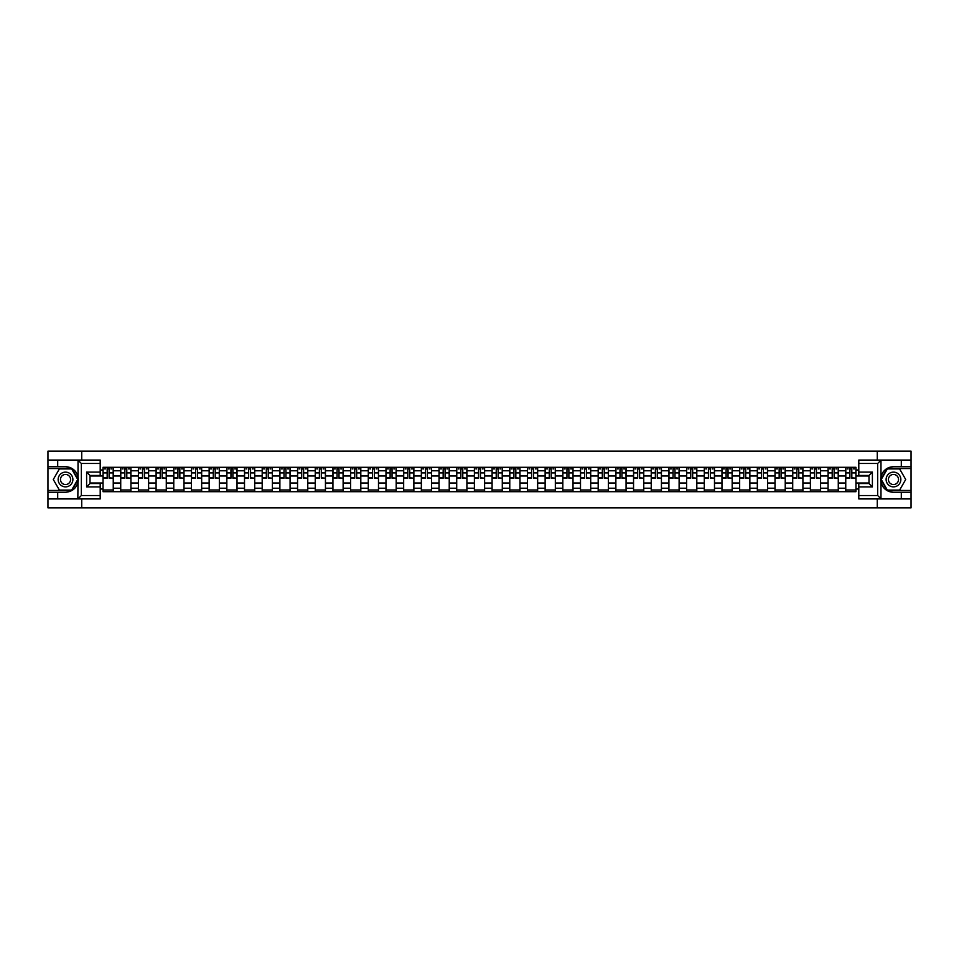 <?xml version="1.0" encoding="UTF-8"?>
<svg xmlns="http://www.w3.org/2000/svg" width="959" height="959" viewBox="0 0 959 959"><rect width="100%" height="100%" fill="white"/><g stroke="black" fill="none" stroke-linecap="round" stroke-linejoin="round"><path stroke-width="1.44" d="M100.204 463.461L81.335 463.461L77.835 460.056L100.204 460.056L100.204 475.472L90.002 475.472L90.002 483.528L100.204 483.528L100.204 498.944L77.835 498.944L78.027 477.031C76.276 470.665 72.105 467.237 65.524 466.745A12.755 12.755 0 0 1 78.027 481.969C76.276 488.335 72.105 491.763 65.524 492.255L47.95 492.255L47.95 507.838L911.05 507.838L911.05 468.555L887.159 468.555L880.853 479.5L887.159 490.445L911.05 490.445M893.476 466.745C886.895 467.237 882.724 470.665 880.973 477.031L880.973 481.969C882.724 488.335 886.895 491.763 893.476 492.255A12.755 12.755 0 0 1 880.722 479.5A12.755 12.755 0 0 1 893.476 466.745L911.05 466.745L911.05 451.162L47.95 451.162L47.95 490.445L71.841 490.445L78.147 479.5L71.841 468.555L47.95 468.555M120.726 491.691L120.726 470.773L113.246 470.773L113.246 491.691M113.246 470.773L113.246 467.309M120.726 470.773L120.726 467.309M130.927 467.309L130.927 491.691M138.408 491.691L138.408 467.309M148.609 467.309L148.609 491.691M156.089 491.691L156.089 467.309M166.291 467.309L166.291 491.691M173.771 491.691L173.771 467.309M183.984 467.309L183.984 491.691M191.464 491.691L191.464 467.309M201.666 467.309L201.666 491.691M209.146 491.691L209.146 467.309M219.347 467.309L219.347 491.691M226.827 491.691L226.827 467.309M237.029 467.309L237.029 491.691M244.509 491.691L244.509 467.309M254.71 467.309L254.71 491.691M262.191 491.691L262.191 467.309M272.392 467.309L272.392 491.691M279.884 491.691L279.884 467.309M290.086 467.309L290.086 491.691M297.566 491.691L297.566 467.309M307.767 467.309L307.767 491.691M315.247 491.691L315.247 467.309M325.449 467.309L325.449 491.691M332.929 491.691L332.929 467.309M343.13 467.309L343.13 491.691M350.61 491.691L350.61 467.309M360.812 467.309L360.812 491.691M368.292 491.691L368.292 467.309M378.493 467.309L378.493 491.691M385.986 491.691L385.986 467.309M396.187 467.309L396.187 491.691M403.667 491.691L403.667 467.309M413.868 467.309L413.868 491.691M421.349 491.691L421.349 467.309M431.55 467.309L431.55 491.691M439.03 491.691L439.03 467.309M449.232 467.309L449.232 491.691M456.712 491.691L456.712 467.309M466.913 467.309L466.913 491.691M474.393 491.691L474.393 467.309M484.607 467.309L484.607 491.691M492.087 491.691L492.087 467.309M502.288 467.309L502.288 491.691M509.768 491.691L509.768 467.309M519.97 467.309L519.97 491.691M527.45 491.691L527.45 467.309M537.651 467.309L537.651 491.691M545.132 491.691L545.132 467.309M555.333 467.309L555.333 491.691M562.813 491.691L562.813 467.309M573.014 467.309L573.014 491.691M580.507 491.691L580.507 467.309M590.708 467.309L590.708 491.691M598.188 491.691L598.188 467.309M608.39 467.309L608.39 491.691M615.87 491.691L615.87 467.309M626.071 467.309L626.071 491.691M633.551 491.691L633.551 467.309M643.753 467.309L643.753 491.691M651.233 491.691L651.233 467.309M661.434 467.309L661.434 491.691M668.914 491.691L668.914 467.309M679.116 467.309L679.116 491.691M686.608 491.691L686.608 467.309M696.809 467.309L696.809 491.691M704.29 491.691L704.29 467.309M714.491 467.309L714.491 491.691M721.971 491.691L721.971 467.309M732.173 467.309L732.173 491.691M739.653 491.691L739.653 467.309M749.854 467.309L749.854 491.691M757.334 491.691L757.334 467.309M767.536 467.309L767.536 491.691M775.016 491.691L775.016 467.309M785.229 467.309L785.229 491.691M792.709 491.691L792.709 467.309M802.911 467.309L802.911 491.691M810.391 491.691L810.391 467.309M820.592 467.309L820.592 491.691M828.073 491.691L828.073 467.309M838.274 467.309L838.274 491.691M845.754 491.691L845.754 467.309M845.754 483.012L838.274 483.012M828.073 483.012L820.592 483.012M810.391 483.012L802.911 483.012M792.709 483.012L785.229 483.012M775.016 483.012L767.536 483.012M757.334 483.012L749.854 483.012M739.653 483.012L732.173 483.012M721.971 483.012L714.491 483.012M704.29 483.012L696.809 483.012M686.608 483.012L679.116 483.012M668.914 483.012L661.434 483.012M651.233 483.012L643.753 483.012M633.551 483.012L626.071 483.012M615.87 483.012L608.39 483.012M598.188 483.012L590.708 483.012M580.507 483.012L573.014 483.012M562.813 483.012L555.333 483.012M545.132 483.012L537.651 483.012M527.45 483.012L519.97 483.012M509.768 483.012L502.288 483.012M492.087 483.012L484.607 483.012M474.393 483.012L466.913 483.012M456.712 483.012L449.232 483.012M439.03 483.012L431.55 483.012M421.349 483.012L413.868 483.012M403.667 483.012L396.187 483.012M385.986 483.012L378.493 483.012M368.292 483.012L360.812 483.012M350.61 483.012L343.13 483.012M332.929 483.012L325.449 483.012M315.247 483.012L307.767 483.012M297.566 483.012L290.086 483.012M279.884 483.012L272.392 483.012M262.191 483.012L254.71 483.012M244.509 483.012L237.029 483.012M226.827 483.012L219.347 483.012M209.146 483.012L201.666 483.012M191.464 483.012L183.984 483.012M173.771 483.012L166.291 483.012M156.089 483.012L148.609 483.012M138.408 483.012L130.927 483.012M120.726 483.012L113.246 483.012M845.754 475.988L838.274 475.988M828.073 475.988L820.592 475.988M810.391 475.988L802.911 475.988M792.709 475.988L785.229 475.988M775.016 475.988L767.536 475.988M757.334 475.988L749.854 475.988M739.653 475.988L732.173 475.988M721.971 475.988L714.491 475.988M704.29 475.988L696.809 475.988M686.608 475.988L679.116 475.988M668.914 475.988L661.434 475.988M651.233 475.988L643.753 475.988M633.551 475.988L626.071 475.988M615.87 475.988L608.39 475.988M598.188 475.988L590.708 475.988M580.507 475.988L573.014 475.988M562.813 475.988L555.333 475.988M545.132 475.988L537.651 475.988M527.45 475.988L519.97 475.988M509.768 475.988L502.288 475.988M492.087 475.988L484.607 475.988M474.393 475.988L466.913 475.988M456.712 475.988L449.232 475.988M439.03 475.988L431.55 475.988M421.349 475.988L413.868 475.988M403.667 475.988L396.187 475.988M385.986 475.988L378.493 475.988M368.292 475.988L360.812 475.988M350.61 475.988L343.13 475.988M332.929 475.988L325.449 475.988M315.247 475.988L307.767 475.988M297.566 475.988L290.086 475.988M279.884 475.988L272.392 475.988M262.191 475.988L254.71 475.988M244.509 475.988L237.029 475.988M226.827 475.988L219.347 475.988M209.146 475.988L201.666 475.988M191.464 475.988L183.984 475.988M173.771 475.988L166.291 475.988M156.089 475.988L148.609 475.988M138.408 475.988L130.927 475.988M120.726 475.988L113.246 475.988M90.002 483.012L103.045 483.012L103.045 475.988L90.002 475.988M100.204 469.982L103.045 469.982L103.045 475.988M868.998 475.988L855.955 475.988L855.955 467.309L103.045 467.309L103.045 469.982M855.955 469.982L858.796 469.982M858.796 489.018L855.955 489.018L855.955 483.012L868.998 483.012M103.045 483.012L103.045 491.691L855.955 491.691L855.955 489.018M103.045 489.018L100.204 489.018M877.269 507.838L877.269 498.944M877.269 460.056L877.269 451.162M81.731 507.838L81.731 498.944M81.731 460.056L81.731 451.162M855.955 475.988L855.955 483.012M113.246 489.989L103.045 489.989M107.18 469.011L109.11 469.011M130.927 489.989L120.726 489.989M124.862 469.011L126.792 469.011M148.609 489.989L138.408 489.989M142.543 469.011L144.473 469.011M166.291 489.989L156.089 489.989M160.225 469.011L162.155 469.011M183.984 489.989L173.771 489.989M177.918 469.011L179.836 469.011M201.666 489.989L191.464 489.989M195.6 469.011L197.53 469.011M219.347 489.989L209.146 489.989M213.282 469.011L215.212 469.011M237.029 489.989L226.827 489.989M230.963 469.011L232.893 469.011M254.71 489.989L244.509 489.989M248.645 469.011L250.575 469.011M272.392 489.989L262.191 489.989M266.326 469.011L268.256 469.011M290.086 489.989L279.884 489.989M284.02 469.011L285.938 469.011M307.767 489.989L297.566 489.989M301.701 469.011L303.631 469.011M325.449 489.989L315.247 489.989M319.383 469.011L321.313 469.011M343.13 489.989L332.929 489.989M337.065 469.011L338.995 469.011M360.812 489.989L350.61 489.989M354.746 469.011L356.676 469.011M378.493 489.989L368.292 489.989M372.44 469.011L374.358 469.011M396.187 489.989L385.986 489.989M390.121 469.011L392.039 469.011M413.868 489.989L403.667 489.989M407.803 469.011L409.733 469.011M431.55 489.989L421.349 489.989M425.484 469.011L427.414 469.011M449.232 489.989L439.03 489.989M443.166 469.011L445.096 469.011M466.913 489.989L456.712 489.989M460.847 469.011L462.777 469.011M484.607 489.989L474.393 489.989M478.541 469.011L480.459 469.011M502.288 489.989L492.087 489.989M496.223 469.011L498.153 469.011M519.97 489.989L509.768 489.989M513.904 469.011L515.834 469.011M537.651 489.989L527.45 489.989M531.586 469.011L533.516 469.011M555.333 489.989L545.132 489.989M549.267 469.011L551.197 469.011M573.014 489.989L562.813 489.989M566.961 469.011L568.879 469.011M590.708 489.989L580.507 489.989M584.642 469.011L586.56 469.011M608.39 489.989L598.188 489.989M602.324 469.011L604.254 469.011M626.071 489.989L615.87 489.989M620.005 469.011L621.935 469.011M643.753 489.989L633.551 489.989M637.687 469.011L639.617 469.011M661.434 489.989L651.233 489.989M655.369 469.011L657.299 469.011M679.116 489.989L668.914 489.989M673.062 469.011L674.98 469.011M696.809 489.989L686.608 489.989M690.744 469.011L692.674 469.011M714.491 489.989L704.29 489.989M708.425 469.011L710.355 469.011M732.173 489.989L721.971 489.989M726.107 469.011L728.037 469.011M749.854 489.989L739.653 489.989M743.788 469.011L745.718 469.011M767.536 489.989L757.334 489.989M761.47 469.011L763.4 469.011M785.229 489.989L775.016 489.989M779.164 469.011L781.082 469.011M802.911 489.989L792.709 489.989M796.845 469.011L798.775 469.011M820.592 489.989L810.391 489.989M814.527 469.011L816.457 469.011M838.274 489.989L828.073 489.989M832.208 469.011L834.138 469.011M855.955 489.989L845.754 489.989M849.89 469.011L851.82 469.011M109.11 477.81L113.186 478.193L109.11 478.193L109.11 467.429L113.186 467.429L110.92 467.429M113.186 477.81L113.186 467.429M107.18 468.903L109.11 468.903M104.567 468.903L105.37 468.903M110.92 468.903L111.712 468.903M110.753 467.429L103.093 467.429L103.093 478.193L107.18 478.193L107.18 467.429L105.538 467.429M126.792 477.81L130.868 478.193L126.792 478.193L126.792 467.429L130.868 467.429L128.602 467.429M130.868 477.81L130.868 467.429M124.862 468.903L126.792 468.903M122.261 468.903L123.052 468.903M128.602 468.903L129.393 468.903M128.434 467.429L120.786 467.429L120.786 478.193L124.862 478.193L124.862 467.429L123.22 467.429M144.473 477.81L148.549 478.193L144.473 478.193L144.473 467.429L148.549 467.429L146.283 467.429M148.549 477.81L148.549 467.429M142.543 468.903L144.473 468.903M139.942 468.903L140.733 468.903M146.283 468.903L147.087 468.903M146.116 467.429L138.468 467.429L138.468 478.193L142.543 478.193L142.543 467.429L140.901 467.429M57.696 492.255L57.696 498.944L47.95 498.944M77.835 498.944L57.696 498.944M47.95 492.255L47.95 490.445M77.835 460.056L57.696 460.056L57.696 466.745L47.95 466.745M57.696 460.056L47.95 460.056M65.524 466.745L57.696 466.745M90.002 475.472L86.61 472.08L100.204 472.08M100.204 486.92L86.61 486.92L90.002 483.528M78.027 498.836L81.335 495.539L100.204 495.539M881.165 460.056L877.665 463.461L858.796 463.461L858.796 460.056L911.05 460.056M901.304 466.745L901.304 460.056M858.796 495.539L877.665 495.539L881.165 498.944L858.796 498.944L858.796 483.528L868.998 483.528L868.998 475.472L858.796 475.472L858.796 463.461M911.05 466.745L911.05 468.555M881.165 498.944L901.304 498.944L901.304 492.255L911.05 492.255M901.304 498.944L911.05 498.944M893.476 492.255L901.304 492.255M868.998 483.528L872.39 486.92L858.796 486.92M858.796 472.08L872.39 472.08L868.998 475.472M58.151 479.5A7.372 7.372 0 0 0 65.524 486.872A7.372 7.372 0 0 0 72.884 479.5A7.372 7.372 0 0 0 65.524 472.128A7.372 7.372 0 0 0 58.151 479.5M60.477 479.5A5.047 5.047 0 0 0 65.524 484.547A5.047 5.047 0 0 0 70.57 479.5A5.047 5.047 0 0 0 65.524 474.453A5.047 5.047 0 0 0 60.477 479.5M71.637 468.903L77.763 479.5L71.637 490.097L59.398 490.097L53.284 479.5L59.398 468.903L71.637 468.903M886.116 479.5A7.372 7.372 0 0 0 893.476 486.872A7.372 7.372 0 0 0 900.849 479.5A7.372 7.372 0 0 0 893.476 472.128A7.372 7.372 0 0 0 886.116 479.5M888.43 479.5A5.047 5.047 0 0 0 893.476 484.547A5.047 5.047 0 0 0 898.523 479.5A5.047 5.047 0 0 0 893.476 474.453A5.047 5.047 0 0 0 888.43 479.5M899.602 468.903L905.716 479.5L899.602 490.097L887.363 490.097L881.237 479.5L887.363 468.903L899.602 468.903M162.155 477.81L166.243 478.193L162.155 478.193L162.155 467.429L166.243 467.429L163.965 467.429M166.243 477.81L166.243 467.429M160.225 468.903L162.155 468.903M157.624 468.903L158.415 468.903M163.965 468.903L164.768 468.903M163.797 467.429L156.149 467.429L156.149 478.193L160.225 478.193L160.225 467.429L158.583 467.429M179.836 477.81L183.924 478.193L179.836 478.193L179.836 467.429L183.924 467.429L181.659 467.429M183.924 477.81L183.924 467.429M177.918 468.903L179.836 468.903M175.305 468.903L176.096 468.903M181.659 468.903L182.45 468.903M181.479 467.429L173.831 467.429L173.831 478.193L177.918 478.193L177.918 467.429L176.264 467.429M197.53 477.81L201.606 478.193L197.53 478.193L197.53 467.429L201.606 467.429L199.34 467.429M201.606 477.81L201.606 467.429M195.6 468.903L197.53 468.903M192.987 468.903L193.778 468.903M199.34 468.903L200.131 468.903M199.172 467.429L191.512 467.429L191.512 478.193L195.6 478.193L195.6 467.429L193.958 467.429M215.212 477.81L219.287 478.193L215.212 478.193L215.212 467.429L219.287 467.429L217.022 467.429M219.287 477.81L219.287 467.429M213.282 468.903L215.212 468.903M210.668 468.903L211.471 468.903M217.022 468.903L217.813 468.903M216.854 467.429L209.206 467.429L209.206 478.193L213.282 478.193L213.282 467.429L211.639 467.429M232.893 477.81L236.969 478.193L232.893 478.193L232.893 467.429L236.969 467.429L234.703 467.429M236.969 477.81L236.969 467.429M230.963 468.903L232.893 468.903M228.362 468.903L229.153 468.903M234.703 468.903L235.494 468.903M234.535 467.429L226.887 467.429L226.887 478.193L230.963 478.193L230.963 467.429L229.321 467.429M250.575 477.81L254.65 478.193L250.575 478.193L250.575 467.429L254.65 467.429L252.385 467.429M254.65 477.81L254.65 467.429M248.645 468.903L250.575 468.903M246.043 468.903L246.835 468.903M252.385 468.903L253.188 468.903M252.217 467.429L244.569 467.429L244.569 478.193L248.645 478.193L248.645 467.429L247.002 467.429M268.256 477.81L272.344 478.193L268.256 478.193L268.256 467.429L272.344 467.429L270.078 467.429M272.344 477.81L272.344 467.429M266.326 468.903L268.256 468.903M263.725 468.903L264.516 468.903M270.078 468.903L270.87 468.903M269.899 467.429L262.251 467.429L262.251 478.193L266.326 478.193L266.326 467.429L264.684 467.429M285.938 477.81L290.026 478.193L285.938 478.193L285.938 467.429L290.026 467.429L287.76 467.429M290.026 477.81L290.026 467.429M284.02 468.903L285.938 468.903M281.407 468.903L282.198 468.903M287.76 468.903L288.551 468.903M287.592 467.429L279.932 467.429L279.932 478.193L284.02 478.193L284.02 467.429L282.378 467.429M303.631 477.81L307.707 478.193L303.631 478.193L303.631 467.429L307.707 467.429L305.442 467.429M307.707 477.81L307.707 467.429M301.701 468.903L303.631 468.903M299.088 468.903L299.891 468.903M305.442 468.903L306.233 468.903M305.274 467.429L297.614 467.429L297.614 478.193L301.701 478.193L301.701 467.429L300.059 467.429M321.313 477.81L325.389 478.193L321.313 478.193L321.313 467.429L325.389 467.429L323.123 467.429M325.389 477.81L325.389 467.429M319.383 468.903L321.313 468.903M316.782 468.903L317.573 468.903M323.123 468.903L323.914 468.903M322.955 467.429L315.307 467.429L315.307 478.193L319.383 478.193L319.383 467.429L317.741 467.429M338.995 477.81L343.07 478.193L338.995 478.193L338.995 467.429L343.07 467.429L340.805 467.429M343.07 477.81L343.07 467.429M337.065 468.903L338.995 468.903M334.463 468.903L335.254 468.903M340.805 468.903L341.596 468.903M340.637 467.429L332.989 467.429L332.989 478.193L337.065 478.193L337.065 467.429L335.422 467.429M356.676 477.81L360.764 478.193L356.676 478.193L356.676 467.429L360.764 467.429L358.486 467.429M360.764 477.81L360.764 467.429M354.746 468.903L356.676 468.903M352.145 468.903L352.936 468.903M358.486 468.903L359.289 468.903M358.318 467.429L350.67 467.429L350.67 478.193L354.746 478.193L354.746 467.429L353.104 467.429M374.358 477.81L378.445 478.193L374.358 478.193L374.358 467.429L378.445 467.429L376.18 467.429M378.445 477.81L378.445 467.429M372.44 468.903L374.358 468.903M369.826 468.903L370.618 468.903M376.18 468.903L376.971 468.903M376 467.429L368.352 467.429L368.352 478.193L372.44 478.193L372.44 467.429L370.785 467.429M392.039 477.81L396.127 478.193L392.039 478.193L392.039 467.429L396.127 467.429L393.861 467.429M396.127 477.81L396.127 467.429M390.121 468.903L392.039 468.903M387.508 468.903L388.299 468.903M393.861 468.903L394.652 468.903M393.693 467.429L386.033 467.429L386.033 478.193L390.121 478.193L390.121 467.429L388.479 467.429M409.733 477.81L413.808 478.193L409.733 478.193L409.733 467.429L413.808 467.429L411.543 467.429M413.808 477.81L413.808 467.429M407.803 468.903L409.733 468.903M405.189 468.903L405.993 468.903M411.543 468.903L412.334 468.903M411.375 467.429L403.715 467.429L403.715 478.193L407.803 478.193L407.803 467.429L406.16 467.429M427.414 477.81L431.49 478.193L427.414 478.193L427.414 467.429L431.49 467.429L429.224 467.429M431.49 477.81L431.49 467.429M425.484 468.903L427.414 468.903M422.883 468.903L423.674 468.903M429.224 468.903L430.016 468.903M429.057 467.429L421.409 467.429L421.409 478.193L425.484 478.193L425.484 467.429L423.842 467.429M445.096 477.81L449.172 478.193L445.096 478.193L445.096 467.429L449.172 467.429L446.906 467.429M449.172 477.81L449.172 467.429M443.166 468.903L445.096 468.903M440.565 468.903L441.356 468.903M446.906 468.903L447.709 468.903M446.738 467.429L439.09 467.429L439.09 478.193L443.166 478.193L443.166 467.429L441.524 467.429M462.777 477.81L466.865 478.193L462.777 478.193L462.777 467.429L466.865 467.429L464.6 467.429M466.865 477.81L466.865 467.429M460.847 468.903L462.777 468.903M458.246 468.903L459.037 468.903M464.6 468.903L465.391 468.903M464.42 467.429L456.772 467.429L456.772 478.193L460.847 478.193L460.847 467.429L459.205 467.429M480.459 477.81L484.547 478.193L480.459 478.193L480.459 467.429L484.547 467.429L482.281 467.429M484.547 477.81L484.547 467.429M478.541 468.903L480.459 468.903M475.928 468.903L476.719 468.903M482.281 468.903L483.072 468.903M482.101 467.429L474.453 467.429L474.453 478.193L478.541 478.193L478.541 467.429L476.899 467.429M498.153 477.81L502.228 478.193L498.153 478.193L498.153 467.429L502.228 467.429L499.963 467.429M502.228 477.81L502.228 467.429M496.223 468.903L498.153 468.903M493.609 468.903L494.4 468.903M499.963 468.903L500.754 468.903M499.795 467.429L492.135 467.429L492.135 478.193L496.223 478.193L496.223 467.429L494.58 467.429M515.834 477.81L519.91 478.193L515.834 478.193L515.834 467.429L519.91 467.429L517.644 467.429M519.91 477.81L519.91 467.429M513.904 468.903L515.834 468.903M511.291 468.903L512.094 468.903M517.644 468.903L518.435 468.903M517.476 467.429L509.828 467.429L509.828 478.193L513.904 478.193L513.904 467.429L512.262 467.429M533.516 477.81L537.591 478.193L533.516 478.193L533.516 467.429L537.591 467.429L535.326 467.429M537.591 477.81L537.591 467.429M531.586 468.903L533.516 468.903M528.984 468.903L529.776 468.903M535.326 468.903L536.117 468.903M535.158 467.429L527.51 467.429L527.51 478.193L531.586 478.193L531.586 467.429L529.943 467.429M551.197 477.81L555.285 478.193L551.197 478.193L551.197 467.429L555.285 467.429L553.007 467.429M555.285 477.81L555.285 467.429M549.267 468.903L551.197 468.903M546.666 468.903L547.457 468.903M553.007 468.903L553.811 468.903M552.84 467.429L545.192 467.429L545.192 478.193L549.267 478.193L549.267 467.429L547.625 467.429M568.879 477.81L572.967 478.193L568.879 478.193L568.879 467.429L572.967 467.429L570.701 467.429M572.967 477.81L572.967 467.429M566.961 468.903L568.879 468.903M564.348 468.903L565.139 468.903M570.701 468.903L571.492 468.903M570.521 467.429L562.873 467.429L562.873 478.193L566.961 478.193L566.961 467.429L565.307 467.429M586.56 477.81L590.648 478.193L586.56 478.193L586.56 467.429L590.648 467.429L588.382 467.429M590.648 477.81L590.648 467.429M584.642 468.903L586.56 468.903M582.029 468.903L582.82 468.903M588.382 468.903L589.174 468.903M588.215 467.429L580.555 467.429L580.555 478.193L584.642 478.193L584.642 467.429L583 467.429M604.254 477.81L608.33 478.193L604.254 478.193L604.254 467.429L608.33 467.429L606.064 467.429M608.33 477.81L608.33 467.429M602.324 468.903L604.254 468.903M599.711 468.903L600.514 468.903M606.064 468.903L606.855 468.903M605.896 467.429L598.236 467.429L598.236 478.193L602.324 478.193L602.324 467.429L600.682 467.429M621.935 477.81L626.011 478.193L621.935 478.193L621.935 467.429L626.011 467.429L623.746 467.429M626.011 477.81L626.011 467.429M620.005 468.903L621.935 468.903M617.404 468.903L618.195 468.903M623.746 468.903L624.537 468.903M623.578 467.429L615.93 467.429L615.93 478.193L620.005 478.193L620.005 467.429L618.363 467.429M639.617 477.81L643.693 478.193L639.617 478.193L639.617 467.429L643.693 467.429L641.427 467.429M643.693 477.81L643.693 467.429M637.687 468.903L639.617 468.903M635.086 468.903L635.877 468.903M641.427 468.903L642.218 468.903M641.259 467.429L633.611 467.429L633.611 478.193L637.687 478.193L637.687 467.429L636.045 467.429M657.299 477.81L661.386 478.193L657.299 478.193L657.299 467.429L661.386 467.429L659.109 467.429M661.386 477.81L661.386 467.429M655.369 468.903L657.299 468.903M652.767 468.903L653.559 468.903M659.109 468.903L659.912 468.903M658.941 467.429L651.293 467.429L651.293 478.193L655.369 478.193L655.369 467.429L653.726 467.429M674.98 477.81L679.068 478.193L674.98 478.193L674.98 467.429L679.068 467.429L676.802 467.429M679.068 477.81L679.068 467.429M673.062 468.903L674.98 468.903M670.449 468.903L671.24 468.903M676.802 468.903L677.593 468.903M676.622 467.429L668.974 467.429L668.974 478.193L673.062 478.193L673.062 467.429L671.408 467.429M692.674 477.81L696.749 478.193L692.674 478.193L692.674 467.429L696.749 467.429L694.484 467.429M696.749 477.81L696.749 467.429M690.744 468.903L692.674 468.903M688.13 468.903L688.922 468.903M694.484 468.903L695.275 468.903M694.316 467.429L686.656 467.429L686.656 478.193L690.744 478.193L690.744 467.429L689.101 467.429M710.355 477.81L714.431 478.193L710.355 478.193L710.355 467.429L714.431 467.429L712.165 467.429M714.431 477.81L714.431 467.429M708.425 468.903L710.355 468.903M705.812 468.903L706.615 468.903M712.165 468.903L712.957 468.903M711.998 467.429L704.35 467.429L704.35 478.193L708.425 478.193L708.425 467.429L706.783 467.429M728.037 477.81L732.113 478.193L728.037 478.193L728.037 467.429L732.113 467.429L729.847 467.429M732.113 477.81L732.113 467.429M726.107 468.903L728.037 468.903M723.506 468.903L724.297 468.903M729.847 468.903L730.638 468.903M729.679 467.429L722.031 467.429L722.031 478.193L726.107 478.193L726.107 467.429L724.465 467.429M745.718 477.81L749.794 478.193L745.718 478.193L745.718 467.429L749.794 467.429L747.529 467.429M749.794 477.81L749.794 467.429M743.788 468.903L745.718 468.903M741.187 468.903L741.978 468.903M747.529 468.903L748.332 468.903M747.361 467.429L739.713 467.429L739.713 478.193L743.788 478.193L743.788 467.429L742.146 467.429M763.4 477.81L767.488 478.193L763.4 478.193L763.4 467.429L767.488 467.429L765.222 467.429M767.488 477.81L767.488 467.429M761.47 468.903L763.4 468.903M758.869 468.903L759.66 468.903M765.222 468.903L766.013 468.903M765.042 467.429L757.394 467.429L757.394 478.193L761.47 478.193L761.47 467.429L759.828 467.429M781.082 477.81L785.169 478.193L781.082 478.193L781.082 467.429L785.169 467.429L782.904 467.429M785.169 477.81L785.169 467.429M779.164 468.903L781.082 468.903M776.55 468.903L777.341 468.903M782.904 468.903L783.695 468.903M782.736 467.429L775.076 467.429L775.076 478.193L779.164 478.193L779.164 467.429L777.521 467.429M798.775 477.81L802.851 478.193L798.775 478.193L798.775 467.429L802.851 467.429L800.585 467.429M802.851 477.81L802.851 467.429M796.845 468.903L798.775 468.903M794.232 468.903L795.035 468.903M800.585 468.903L801.376 468.903M800.417 467.429L792.757 467.429L792.757 478.193L796.845 478.193L796.845 467.429L795.203 467.429M816.457 477.81L820.532 478.193L816.457 478.193L816.457 467.429L820.532 467.429L818.267 467.429M820.532 477.81L820.532 467.429M814.527 468.903L816.457 468.903M811.913 468.903L812.717 468.903M818.267 468.903L819.058 468.903M818.099 467.429L810.451 467.429L810.451 478.193L814.527 478.193L814.527 467.429L812.884 467.429M834.138 477.81L838.214 478.193L834.138 478.193L834.138 467.429L838.214 467.429L835.948 467.429M838.214 477.81L838.214 467.429M832.208 468.903L834.138 468.903M829.607 468.903L830.398 468.903M835.948 468.903L836.739 468.903M835.78 467.429L828.132 467.429L828.132 478.193L832.208 478.193L832.208 467.429L830.566 467.429M851.82 477.81L855.908 478.193L851.82 478.193L851.82 467.429L855.908 467.429L853.63 467.429M855.908 477.81L855.908 467.429M849.89 468.903L851.82 468.903M847.288 468.903L848.08 468.903M853.63 468.903L854.433 468.903M853.462 467.429L845.814 467.429L845.814 478.193L849.89 478.193L849.89 467.429L848.247 467.429M828.073 470.773L820.592 470.773M810.391 470.773L802.911 470.773M792.709 470.773L785.229 470.773M775.016 470.773L767.536 470.773M757.334 470.773L749.854 470.773M739.653 470.773L732.173 470.773M721.971 470.773L714.491 470.773M704.29 470.773L696.809 470.773M686.608 470.773L679.116 470.773M668.914 470.773L661.434 470.773M651.233 470.773L643.753 470.773M633.551 470.773L626.071 470.773M615.87 470.773L608.39 470.773M598.188 470.773L590.708 470.773M580.507 470.773L573.014 470.773M562.813 470.773L555.333 470.773M545.132 470.773L537.651 470.773M527.45 470.773L519.97 470.773M509.768 470.773L502.288 470.773M492.087 470.773L484.607 470.773M474.393 470.773L466.913 470.773M456.712 470.773L449.232 470.773M439.03 470.773L431.55 470.773M421.349 470.773L413.868 470.773M403.667 470.773L396.187 470.773M385.986 470.773L378.493 470.773M368.292 470.773L360.812 470.773M350.61 470.773L343.13 470.773M332.929 470.773L325.449 470.773M315.247 470.773L307.767 470.773M297.566 470.773L290.086 470.773M279.884 470.773L272.392 470.773M262.191 470.773L254.71 470.773M244.509 470.773L237.029 470.773M226.827 470.773L219.347 470.773M209.146 470.773L201.666 470.773M191.464 470.773L183.984 470.773M173.771 470.773L166.291 470.773M156.089 470.773L148.609 470.773M138.408 470.773L130.927 470.773M845.754 470.773L838.274 470.773M828.073 488.227L820.592 488.227M810.391 488.227L802.911 488.227M792.709 488.227L785.229 488.227M775.016 488.227L767.536 488.227M757.334 488.227L749.854 488.227M739.653 488.227L732.173 488.227M721.971 488.227L714.491 488.227M704.29 488.227L696.809 488.227M686.608 488.227L679.116 488.227M668.914 488.227L661.434 488.227M651.233 488.227L643.753 488.227M633.551 488.227L626.071 488.227M615.87 488.227L608.39 488.227M598.188 488.227L590.708 488.227M580.507 488.227L573.014 488.227M562.813 488.227L555.333 488.227M545.132 488.227L537.651 488.227M527.45 488.227L519.97 488.227M509.768 488.227L502.288 488.227M492.087 488.227L484.607 488.227M474.393 488.227L466.913 488.227M456.712 488.227L449.232 488.227M439.03 488.227L431.55 488.227M421.349 488.227L413.868 488.227M403.667 488.227L396.187 488.227M385.986 488.227L378.493 488.227M368.292 488.227L360.812 488.227M350.61 488.227L343.13 488.227M332.929 488.227L325.449 488.227M315.247 488.227L307.767 488.227M297.566 488.227L290.086 488.227M279.884 488.227L272.392 488.227M262.191 488.227L254.71 488.227M244.509 488.227L237.029 488.227M226.827 488.227L219.347 488.227M209.146 488.227L201.666 488.227M191.464 488.227L183.984 488.227M173.771 488.227L166.291 488.227M156.089 488.227L148.609 488.227M138.408 488.227L130.927 488.227M120.726 488.227L113.246 488.227M845.754 488.227L838.274 488.227M109.11 472.931L113.186 472.931M103.093 477.81L107.18 477.81M103.093 472.931L107.18 472.931M126.792 472.931L130.868 472.931M120.786 477.81L124.862 477.81M120.786 472.931L124.862 472.931M144.473 472.931L148.549 472.931M138.468 477.81L142.543 477.81M138.468 472.931L142.543 472.931M78.027 477.031L78.027 460.164M81.335 463.461L81.335 495.539M86.61 486.92L86.61 472.08M880.973 460.164L880.973 477.031M880.973 481.969L880.973 498.836M877.665 495.539L877.665 463.461M872.39 472.08L872.39 486.92M162.155 472.931L166.243 472.931M156.149 477.81L160.225 477.81M156.149 472.931L160.225 472.931M179.836 472.931L183.924 472.931M173.831 477.81L177.918 477.81M173.831 472.931L177.918 472.931M197.53 472.931L201.606 472.931M191.512 477.81L195.6 477.81M191.512 472.931L195.6 472.931M215.212 472.931L219.287 472.931M209.206 477.81L213.282 477.81M209.206 472.931L213.282 472.931M232.893 472.931L236.969 472.931M226.887 477.81L230.963 477.81M226.887 472.931L230.963 472.931M250.575 472.931L254.65 472.931M244.569 477.81L248.645 477.81M244.569 472.931L248.645 472.931M268.256 472.931L272.344 472.931M262.251 477.81L266.326 477.81M262.251 472.931L266.326 472.931M285.938 472.931L290.026 472.931M279.932 477.81L284.02 477.81M279.932 472.931L284.02 472.931M303.631 472.931L307.707 472.931M297.614 477.81L301.701 477.81M297.614 472.931L301.701 472.931M321.313 472.931L325.389 472.931M315.307 477.81L319.383 477.81M315.307 472.931L319.383 472.931M338.995 472.931L343.07 472.931M332.989 477.81L337.065 477.81M332.989 472.931L337.065 472.931M356.676 472.931L360.764 472.931M350.67 477.81L354.746 477.81M350.67 472.931L354.746 472.931M374.358 472.931L378.445 472.931M368.352 477.81L372.44 477.81M368.352 472.931L372.44 472.931M392.039 472.931L396.127 472.931M386.033 477.81L390.121 477.81M386.033 472.931L390.121 472.931M409.733 472.931L413.808 472.931M403.715 477.81L407.803 477.81M403.715 472.931L407.803 472.931M427.414 472.931L431.49 472.931M421.409 477.81L425.484 477.81M421.409 472.931L425.484 472.931M445.096 472.931L449.172 472.931M439.09 477.81L443.166 477.81M439.09 472.931L443.166 472.931M462.777 472.931L466.865 472.931M456.772 477.81L460.847 477.81M456.772 472.931L460.847 472.931M480.459 472.931L484.547 472.931M474.453 477.81L478.541 477.81M474.453 472.931L478.541 472.931M498.153 472.931L502.228 472.931M492.135 477.81L496.223 477.81M492.135 472.931L496.223 472.931M515.834 472.931L519.91 472.931M509.828 477.81L513.904 477.81M509.828 472.931L513.904 472.931M533.516 472.931L537.591 472.931M527.51 477.81L531.586 477.81M527.51 472.931L531.586 472.931M551.197 472.931L555.285 472.931M545.192 477.81L549.267 477.81M545.192 472.931L549.267 472.931M568.879 472.931L572.967 472.931M562.873 477.81L566.961 477.81M562.873 472.931L566.961 472.931M586.56 472.931L590.648 472.931M580.555 477.81L584.642 477.81M580.555 472.931L584.642 472.931M604.254 472.931L608.33 472.931M598.236 477.81L602.324 477.81M598.236 472.931L602.324 472.931M621.935 472.931L626.011 472.931M615.93 477.81L620.005 477.81M615.93 472.931L620.005 472.931M639.617 472.931L643.693 472.931M633.611 477.81L637.687 477.81M633.611 472.931L637.687 472.931M657.299 472.931L661.386 472.931M651.293 477.81L655.369 477.81M651.293 472.931L655.369 472.931M674.98 472.931L679.068 472.931M668.974 477.81L673.062 477.81M668.974 472.931L673.062 472.931M692.674 472.931L696.749 472.931M686.656 477.81L690.744 477.81M686.656 472.931L690.744 472.931M710.355 472.931L714.431 472.931M704.35 477.81L708.425 477.81M704.35 472.931L708.425 472.931M728.037 472.931L732.113 472.931M722.031 477.81L726.107 477.81M722.031 472.931L726.107 472.931M745.718 472.931L749.794 472.931M739.713 477.81L743.788 477.81M739.713 472.931L743.788 472.931M763.4 472.931L767.488 472.931M757.394 477.81L761.47 477.81M757.394 472.931L761.47 472.931M781.082 472.931L785.169 472.931M775.076 477.81L779.164 477.81M775.076 472.931L779.164 472.931M798.775 472.931L802.851 472.931M792.757 477.81L796.845 477.81M792.757 472.931L796.845 472.931M816.457 472.931L820.532 472.931M810.451 477.81L814.527 477.81M810.451 472.931L814.527 472.931M834.138 472.931L838.214 472.931M828.132 477.81L832.208 477.81M828.132 472.931L832.208 472.931M851.82 472.931L855.908 472.931M845.814 477.81L849.89 477.81M845.814 472.931L849.89 472.931"/></g></svg>
